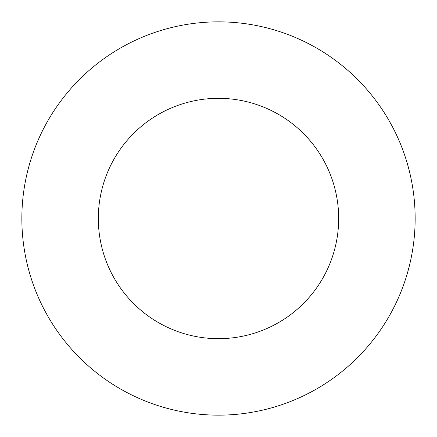 <?xml version="1.0" encoding="UTF-8"?>
<svg xmlns="http://www.w3.org/2000/svg" width="437" height="437" viewBox="0 0 437 437"><rect width="100%" height="100%" fill="white"/><g stroke="black" fill="none" stroke-linecap="round" stroke-linejoin="round"><path stroke-width="0.66" d="M338.675 218.5A120.175 120.175 0 0 0 218.5 98.325A120.175 120.175 0 0 0 98.325 218.5A120.175 120.175 0 0 0 218.5 338.675A120.175 120.175 0 0 0 338.675 218.5M415.15 218.5A196.65 196.65 0 0 0 218.5 21.85A196.65 196.65 0 0 0 21.85 218.5A196.65 196.65 0 0 0 218.5 415.15A196.65 196.65 0 0 0 415.15 218.5"/></g></svg>
